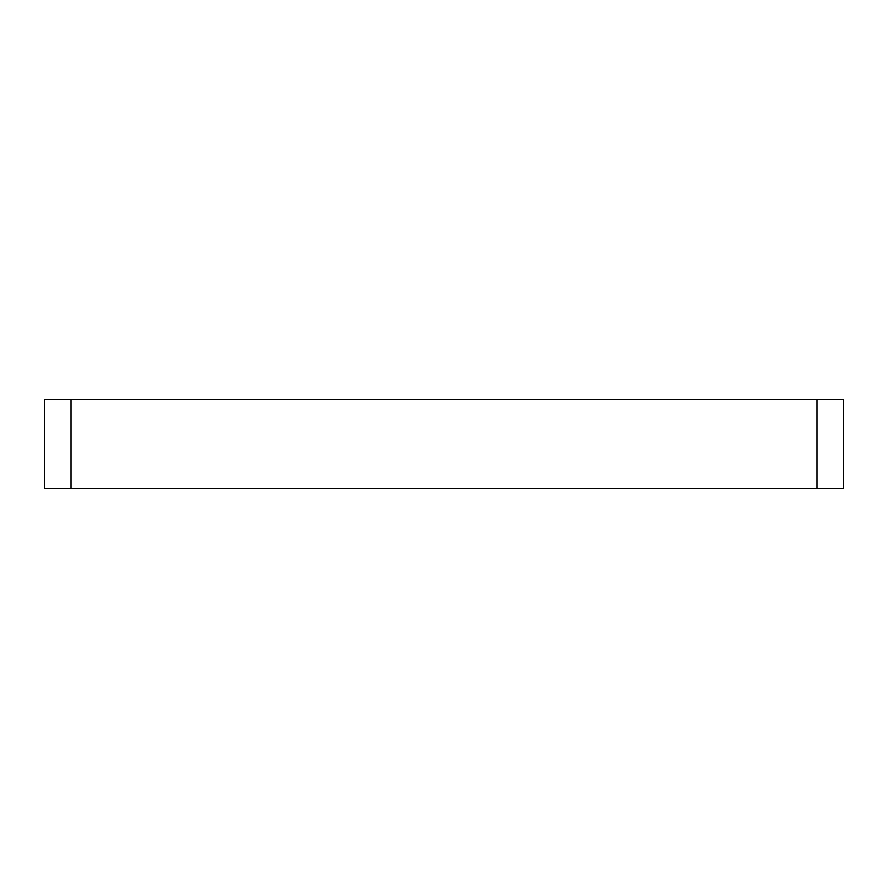 <?xml version="1.0" encoding="UTF-8"?>
<svg xmlns="http://www.w3.org/2000/svg" width="888" height="888" viewBox="0 0 888 888"><rect width="100%" height="100%" fill="white"/><g stroke="black" fill="none" stroke-linecap="round" stroke-linejoin="round"><path stroke-width="1.33" d="M843.6 488.4L843.6 399.6L816.96 399.6L816.96 488.4L843.6 488.4M71.04 399.6L44.4 399.6L44.4 488.4L71.04 488.4L71.04 399.6L816.96 399.6M816.96 488.4L71.04 488.4"/></g></svg>
